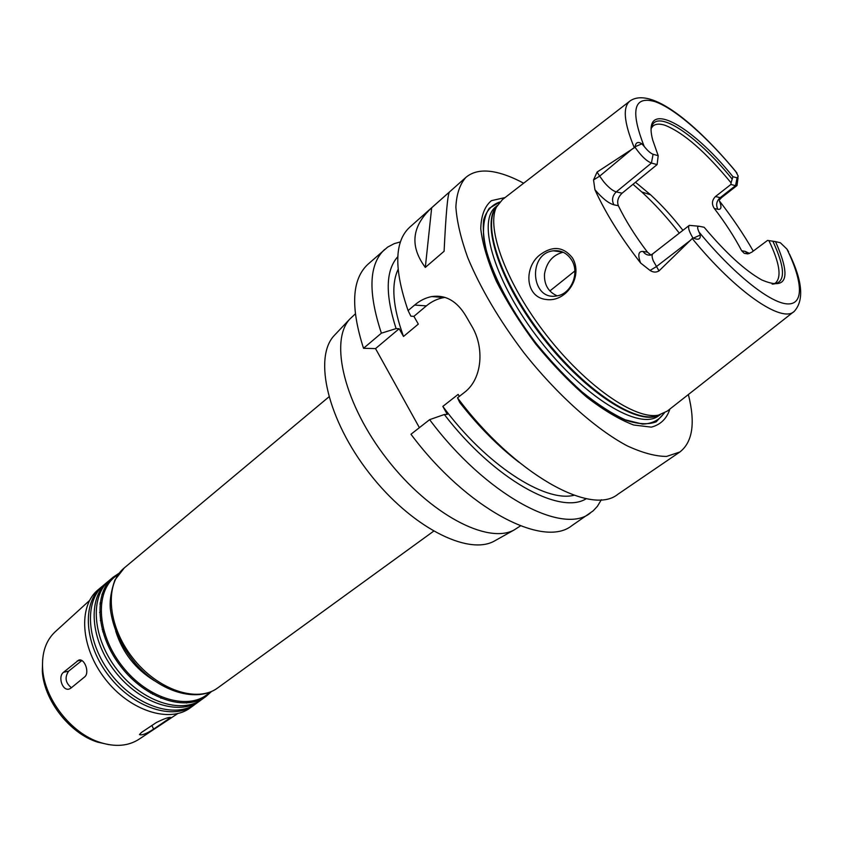 <?xml version="1.0" encoding="UTF-8"?>
<svg xmlns="http://www.w3.org/2000/svg" width="843" height="843" viewBox="0 0 843 843"><rect width="100%" height="100%" fill="white"/><g stroke="black" fill="none" stroke-linecap="round" stroke-linejoin="round"><path stroke-width="1.26" d="M99.938 604.125L100.486 603.63M99.622 612.482L100.897 611.438M101.35 603.03L100.507 603.672L100.106 602.808M103.721 593.008L102.33 593.767M71.423 687.698C65.438 682.956 64.5 677.456 68.62 671.176L81.855 660.564M70.812 688.194L69.4 688.963C62.466 691.608 57.566 676.497 63.562 672.271L78.641 660.153C84.479 657.761 90.075 672.893 84.542 677.003L70.812 688.194M153.605 729.132C146.482 733.768 141.772 735.581 139.464 734.58L141.382 732.504L156.324 722.535C163.963 718.773 168.758 717.077 170.718 717.467L153.605 729.132L151.898 725.486M209.686 692.261C190.666 711.481 148.273 699.932 122.109 666.023C95.617 632.366 94.764 588.446 118.052 574.684M154.385 680.744C135.344 669.005 122.446 652.461 115.712 631.122M211.456 691.523L206.166 696.307C185.692 711.819 145.902 698.995 121.055 666.845C95.944 634.895 93.225 593.187 113.268 577.118L119.2 573.156M208.305 693.515L204.185 697.635M206.166 696.307L202.299 699.11C181.793 714.643 142.024 701.903 117.23 669.827C92.172 637.951 89.537 596.275 109.611 580.174L113.268 577.118M111.497 578.709L116.492 575.727M193.142 700.944L186.503 703.041M101.94 594.536L105.596 588.614M205.829 695.443L203.015 698.331M201.192 699.88L200.107 700.702C179.57 716.255 139.812 703.568 115.048 671.523C90.022 639.689 87.43 598.035 107.525 581.912L108.578 581.069M110.538 579.678L114.026 577.655M200.107 700.702L196.271 703.484C175.692 719.068 135.944 706.455 111.244 674.495C86.281 642.724 83.763 601.101 103.889 584.958L107.525 581.912M195.165 704.253L194.09 705.075C173.489 720.67 133.752 708.099 109.074 676.181C84.142 644.452 81.666 602.85 101.824 586.686L102.867 585.843M194.09 705.075L190.286 707.835C169.643 723.452 129.917 710.976 105.301 679.121C80.422 647.466 78.02 605.906 98.21 589.7L101.824 586.686M139.253 739.079L138.642 739.48C128.041 746.139 115.238 747.14 100.264 742.483C71.286 733.6 44.173 698.805 42.624 668.531C41.771 652.872 45.859 640.712 54.911 632.05L55.448 631.555M109.137 744.696L97.704 742.167C69.832 733.621 43.794 700.217 42.308 671.091L42.656 659.384M102.203 629.679L103.657 629.963M152.572 692.725L152.488 694.2M100.338 620.574L101.634 620.343M161.403 697.035L160.865 698.236M520.489 525.884L514.093 529.994C487.612 544.483 429.909 514.378 387.232 459.382C344.334 404.577 329.223 341.267 349.75 319.128L355.293 313.923M496.306 539.963L494.072 541.217C467.559 555.716 410.857 526.77 369.371 473.302C327.664 420.025 313.438 357.969 333.965 335.799L335.725 333.944M419.392 427.664L375.535 348.602L363.523 348.296C350.372 307.137 351.858 279.107 367.991 264.228L387.622 247.125L394.208 243.659L400.414 241.899M601.365 499.709L597.392 506.316L593.166 510.847L571.786 525.705C543.366 548.73 466.358 508.687 410.973 434.25L429.624 419.656L444.335 414.514L447.317 414.398L442.828 406.41L458.149 394.387L459.309 396.421M563.124 252.236C552.86 254.881 546.654 262.11 544.504 273.922C543.998 284.534 548.203 291.836 557.128 295.84M540.974 254.101C553.156 245.566 563.651 246.841 572.471 257.916C583.535 276.346 566.391 302.437 546.412 299.518C524.599 297.463 523.545 266.051 540.974 254.101M571.522 259.855C567.044 253.069 561.006 250.055 553.408 250.803C527.286 253.416 530.921 301.225 556.823 295.893C571.248 294.144 580.079 272.784 571.522 259.855M632.988 184.301L641.776 191.983C654.769 203.943 667.277 217.663 679.31 233.153M788.595 251.783L786.93 249.075L780.344 242.742L775.518 241.614C791.672 278.021 787.077 290.782 761.724 279.918C745.075 270.603 725.897 253.058 704.168 227.273L699.269 226.282C697.203 226.093 697.14 228.031 699.058 232.099L700.259 235.049C700.649 239.243 698.383 240.255 693.452 238.105L692.883 237.874C688.921 231.288 687.73 227.125 689.3 225.366L698.995 226.24M692.883 237.874L659.005 270.919L653.336 260.94C651.839 257.189 651.702 254.765 652.925 253.69L689.3 225.366M635.485 182.257L650.596 194.796C661.766 205.102 672.545 216.946 682.925 230.329M651.397 127.988L653.083 125.944C655.749 123.795 659.721 123.573 665.001 125.27C683.441 132.562 705.465 151.751 731.06 182.826L732.936 176.693L737.077 177.852L738.247 176.208L735.475 170.981M738.046 177.768L736.993 185.555L735.528 185.681L720.164 197.673L715.496 196.514L730.923 184.448L731.06 182.826M715.496 196.514C711.882 200.16 711.492 204.154 714.316 208.484L717.888 209.296C721.355 209.833 721.871 207.051 719.427 200.971C732.398 217.684 743.684 234.386 753.252 251.088M741.671 250.75L744.264 253.353L747.92 253.891L745.138 251.362L741.671 250.75C734.379 236.915 725.265 222.826 714.316 208.484M747.92 253.891L751.682 252.257L767.551 240.413L768.89 240.603C779.638 262.963 781.84 277.105 775.497 283.006L773.115 284.154M650.901 254.997L647.424 252.131L643.061 251.456C638.414 251.088 637.593 254.934 640.596 262.995L650.048 270.445C653.114 272.447 656.107 272.595 659.005 270.919M640.596 262.995C620.733 237.368 605.495 212.942 594.916 189.696C602.281 198.337 608.604 203.363 613.883 204.807L618.362 205.734C625.569 220.613 635.253 236.072 647.424 252.131M618.362 205.734C616.781 201.298 618.024 197.125 622.102 193.195L616.254 191.898C612.787 190.897 608.646 187.567 603.82 181.898L599.658 176.155L593.546 179.949L594.916 189.696M657.119 164.585L651.428 163.057C646.423 161.045 640.954 155.776 635.042 147.24L635.116 146.735C635.78 142.309 638.025 141.339 641.86 143.837L644.2 146.44C647.635 150.749 650.596 153.363 653.083 154.258L658.204 155.702L657.119 164.585L622.102 193.195M775.518 241.614L768.89 240.603M772.862 241.203C785.918 269.402 785.665 283.701 772.114 284.08M632.64 148.674L599.658 176.155L597.097 172.056L635.042 147.24M597.097 172.056L593.546 179.949M793.695 311.784L667.266 411.121L658.52 415.114C635.39 420.088 586.222 386.336 546.506 335.251C506.664 284.26 485.947 228.337 496.411 207.125L502.417 199.622L629.626 101.276M658.204 155.702L652.724 140.064C641.386 97.546 689.974 123.204 732.936 176.693M651.217 128.968C653.957 106.376 695.97 134.163 732.051 178.937M737.077 177.852L735.528 185.681L730.923 184.448M449.435 192.014C447.665 194.585 445.884 214.333 444.103 251.256L425.315 267.421C409.582 246.219 411.7 226.335 431.669 207.778L449.435 192.014M425.315 267.421L431.669 207.778M363.523 348.296L381.384 333.185L396.084 328.601L399.161 328.738L403.502 336.462L418.307 324.112L413.913 316.346L426.368 305.872C431.721 301.404 437.654 298.622 444.166 297.537L445.083 297.41M413.913 316.346L410.857 316.167L408.096 310.582L414.619 305.071C419.867 300.624 425.546 297.79 431.679 296.578C445.515 294.555 456.906 301.004 465.852 315.925L471.553 325.777C484.535 346.831 482.733 378.77 464.324 392.501L457.507 397.833L459.741 402.501C478.424 426.337 498.139 446.232 518.877 462.185M375.535 348.602L399.161 328.738M688.362 394.545C695.507 422.859 692.672 442.006 679.869 451.996L617.782 494.335C590.996 516.369 514.325 473.935 457.507 397.833M679.869 451.996L666.55 456.432C655.401 456.369 642.25 452.828 627.087 445.799C595.474 428.929 557.16 394.724 523.967 352.817C499.309 320.182 480.573 288.464 467.749 257.673C460.847 238.464 456.885 221.572 455.873 206.999C456.537 194.059 459.867 184.206 465.863 177.42C473.123 171.255 483.123 169.559 495.884 172.32C504.399 174.185 513.65 177.81 523.651 183.216M408.096 310.582C393.839 269.18 394.355 241.414 409.645 227.283L465.863 177.42M574.094 495.252C544.831 502.839 485.463 464.493 442.828 406.41M586.359 498.645C559.984 515.621 493.914 479.235 444.335 414.514M590.237 513.124C562.46 535.758 485.579 494.757 429.624 419.656M381.384 333.185C367.801 291.92 368.907 263.985 384.703 249.402M396.084 328.601C385.082 294.239 385.651 270.276 397.791 256.704M403.502 336.462C392.796 306.915 390.994 284.565 398.086 269.423M664.273 413.133L656.149 421.848C648.299 424.788 638.193 424.25 625.843 420.246C612.429 414.176 597.887 404.84 582.207 392.216C566.306 377.949 550.922 361.679 536.043 343.407C514.251 314.397 498.55 286.704 488.929 260.318C484.219 244.217 482.459 230.697 483.671 219.76C486.537 210.613 491.89 204.701 499.741 202.025M669.9 409.045C666.781 418.676 660.585 424.703 651.323 427.138L633.694 425.009C619.542 419.666 603.862 410.362 586.654 397.085C569.088 381.774 552.049 364.018 535.526 343.807C519.962 322.858 506.906 301.994 496.348 281.225C487.675 261.288 482.481 243.806 480.763 228.79C481.1 215.703 484.651 206.335 491.406 200.666L505.073 197.568M68.62 671.176L63.562 672.271M80.97 660.174L77.177 660.975M167.831 717.793L168.516 719.227M433.576 531.227L217.842 687.835C197.494 703.252 157.673 690.175 132.646 657.803C107.367 625.643 104.416 583.83 124.343 567.866L328.886 396.905M700.259 235.049L693.452 238.105M690.86 240.002L656.328 266.651L650.048 270.445M641.86 143.837L635.116 146.735M653.083 154.258L651.428 163.057L616.254 191.898C612.334 195.766 611.544 200.076 613.883 204.807M644.2 146.44C630.048 110.275 633.715 95.364 655.222 101.708C675.728 109.01 708.152 137.799 737.003 173.131M634.252 147.62C623.82 122.224 622.482 106.618 630.269 100.781C651.281 86.861 695.264 123.194 734.706 170.223M789.406 253.943C802.557 281.14 804.201 300.256 794.338 311.278C782.557 323.754 736.213 292.395 692.303 238.601M786.93 249.075C803.116 282.331 804.18 305.598 786.508 303.849C768.921 302.152 732.809 273.185 699.058 232.099M652.925 253.69L650.775 255.102C647.508 255.44 644.937 254.228 643.061 251.456M736.993 185.555L721.661 197.504L720.164 197.673C716.466 201.15 715.707 205.028 717.888 209.296M749.543 253.458L745.138 251.362M426.368 305.872L414.619 305.071M663.873 413.344C659.279 420.109 652.187 423.702 642.598 424.103L625.327 419.835C611.965 413.723 597.508 404.377 581.944 391.816C566.169 377.622 550.9 361.457 536.137 343.333C507.655 306.114 488.023 266.156 483.724 238.158C482.786 225.229 484.62 215.271 489.246 208.295L499.435 202.362M496.98 205.977C480.405 222.7 499.741 282.637 543.018 337.969C586.106 393.449 639.51 426.843 659.774 414.84L654.769 416.431C631.734 421.405 582.966 388.022 543.661 337.463C504.23 286.999 483.777 231.562 494.219 210.444L496.97 206.008M660.143 414.745L658.531 415.884C639.5 430.794 584.357 397.738 539.868 340.424C495.157 283.29 476.558 221.741 495.673 206.925L497.17 205.639M138.642 739.48L177.683 713.61M54.911 632.05L89.537 600.511M97.704 742.167L100.264 742.483M42.308 671.091L42.624 668.531M103.974 631.08L102.793 631.786M151.561 692.145L150.581 693.115M494.072 541.217L514.093 529.994M333.965 335.799L349.75 319.128M217.842 687.835C197.325 703.02 160.381 692.356 135.449 663.599C121.16 646.36 112.793 628.119 110.338 608.867C109.569 600.574 111.086 590.954 114.88 580.026L124.343 567.866M562.924 252.141L553.408 250.803M721.661 197.504L719.364 199.97L718.542 199.317M444.166 297.537L431.711 296.567M574.863 270.982L549.868 290.951M650.596 194.796L641.776 191.983M659.669 414.872L658.52 415.114M496.938 206.071L496.411 207.125"/></g></svg>
